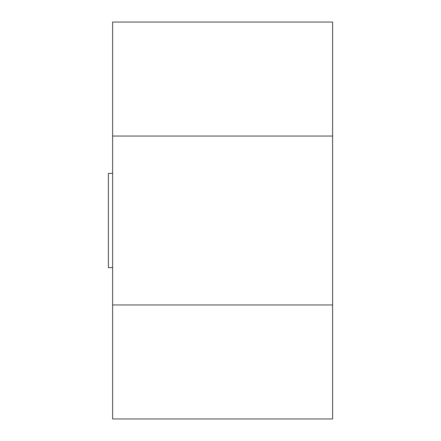 <?xml version="1.0" encoding="UTF-8"?>
<svg xmlns="http://www.w3.org/2000/svg" width="441" height="441" viewBox="0 0 441 441"><rect width="100%" height="100%" fill="white"/><g stroke="black" fill="none" stroke-linecap="round" stroke-linejoin="round"><path stroke-width="0.66" d="M332.602 304.946L112.62 304.946L112.62 418.95L332.602 418.95L332.602 22.05L112.62 22.05L112.62 136.054L332.602 136.054M112.62 304.946L112.62 136.054M112.62 267.621L108.398 267.621L108.398 173.379L112.62 173.379"/></g></svg>
